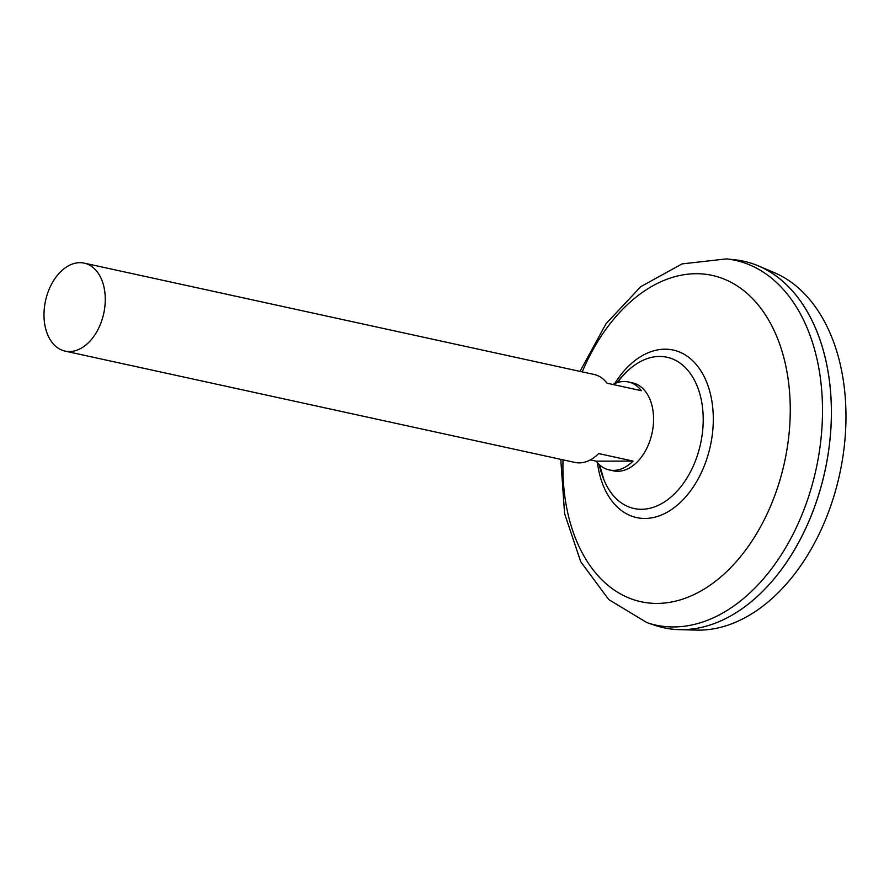 <?xml version="1.0" encoding="UTF-8"?>
<svg xmlns="http://www.w3.org/2000/svg" width="889" height="889" viewBox="0 0 889 889"><rect width="100%" height="100%" fill="white"/><g stroke="black" fill="none" stroke-linecap="round" stroke-linejoin="round"><path stroke-width="1.33" d="M612.91 384.493A45.017 29.782 102.3 0 1 628.412 381.959L632.535 382.859A45.017 29.782 102.3 0 1 653.115 426.776A45.017 29.782 102.3 0 1 613.321 470.826L609.198 469.925A45.017 29.782 102.3 0 1 596.175 461.169L590.34 459.891M65.03 351.099A45.017 29.782 102.3 0 1 44.45 307.183A45.017 29.782 102.3 0 1 84.233 263.133A45.017 29.782 102.3 0 1 104.813 307.049A45.017 29.782 102.3 0 1 65.03 351.099L574.85 462.424A45.017 29.782 -77.7 0 0 598.697 453.579L633.057 461.08A45.017 29.782 102.3 0 1 609.198 469.925M743.737 261.222A187.579 124.104 102.3 0 1 758.473 265.922L774.297 272.645A184.367 121.982 102.3 0 1 844.094 447.878A184.367 121.982 102.3 0 1 696.243 630.101L679.052 629.623A187.579 124.104 102.3 0 1 663.694 627.745M758.473 265.922A187.579 124.104 102.3 0 1 829.493 444.211A187.579 124.104 102.3 0 1 679.052 629.623M579.984 371.391L606.076 323.663L640.825 286.625L682.041 263.911L726.457 258.899L734.859 259.788A187.579 124.104 102.3 0 1 829.459 444.2A187.546 124.082 102.3 0 1 791.855 554.08M829.515 381.603A187.546 124.082 102.3 0 1 829.459 444.211A187.579 124.104 102.3 0 1 655.026 625.356L647.025 622.667A186.657 123.493 102.3 0 0 820.603 442.4A186.657 123.493 102.3 0 0 726.457 258.899M617.533 382.548A77.41 51.218 102.3 0 1 627.667 370.857A77.41 51.218 102.3 0 1 659.638 356.456A77.41 51.218 102.3 0 1 702.421 432.754A77.41 51.218 102.3 0 1 641.414 509.286A77.41 51.218 102.3 0 1 603.898 479.716L603.898 479.716A77.41 51.218 102.3 0 1 599.553 464.858M627.667 370.857L627.667 370.857A98.501 98.501 0 0 0 616.922 382.748M628.412 381.959A45.017 29.782 102.3 0 1 641.447 390.727L607.087 383.215A45.017 29.782 -77.7 0 0 594.052 374.458L84.233 263.133M633.057 461.08L596.175 461.169M582.239 371.88A167.01 110.492 102.3 0 1 719.045 277.246A167.01 110.492 102.3 0 1 788.554 438.31A167.01 110.492 102.3 0 1 664.127 603.064A167.01 110.492 102.3 0 1 563.037 459.846M614.721 383.603A85.744 56.729 102.3 0 1 682.519 353.411A85.744 56.729 102.3 0 1 712.422 433.71A85.744 56.729 102.3 0 1 654.915 517.176A85.744 56.729 102.3 0 1 597.452 462.724M560.77 459.357L564.593 513.609L580.75 561.759L608.743 599.586L647.025 622.667M599.086 464.425A98.501 98.501 0 0 0 603.898 479.716L599.664 464.947"/></g></svg>
